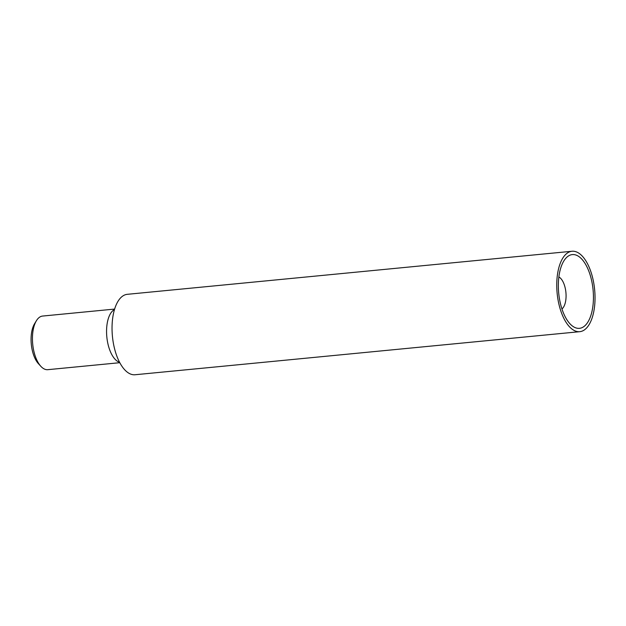 <?xml version="1.0" encoding="UTF-8"?>
<svg xmlns="http://www.w3.org/2000/svg" width="626" height="626" viewBox="0 0 626 626"><rect width="100%" height="100%" fill="white"/><g stroke="black" fill="none" stroke-linecap="round" stroke-linejoin="round"><path stroke-width="0.94" d="M40.823 366.288L38.405 363.651A23.569 10.986 -95.5 0 1 34.54 323.775L36.41 320.715A26.934 12.559 84.5 0 0 40.823 366.288A26.934 12.559 84.5 0 0 44.469 369.074A26.934 12.559 84.5 0 0 47.795 369.676L119.801 362.697M114.613 309.08L42.599 316.06A26.934 12.559 84.5 0 0 36.41 320.715M119.566 362.258A26.934 12.559 -95.5 0 1 118.588 361.891A26.934 12.559 -95.5 0 1 106.733 335.865A26.934 12.559 -95.5 0 1 114.464 309.557M579.786 331.678L135.075 374.747A40.4 18.835 -95.5 0 1 130.083 373.847A40.4 18.835 -95.5 0 1 112.085 331.076A40.4 18.835 -95.5 0 1 127.281 294.322L572 251.253A40.4 18.835 -95.5 0 1 594.637 289.65A40.4 18.835 -95.5 0 1 579.786 331.678A40.4 18.835 -95.5 0 1 574.793 330.771A40.4 18.835 -95.5 0 1 556.796 288.007A40.4 18.835 -95.5 0 1 572 251.253M558.369 283.515A37.036 17.262 84.5 0 0 569.871 323.673A37.036 17.262 84.5 0 0 591.265 314.189A37.036 17.262 84.5 0 0 586.617 266.214A37.036 17.262 84.5 0 0 563.799 261.011A37.036 17.262 84.5 0 0 558.369 283.515M558.861 276.958A16.832 7.848 -95.5 0 1 565.912 292.428A16.832 7.848 -95.5 0 1 561.96 308.97"/></g></svg>
